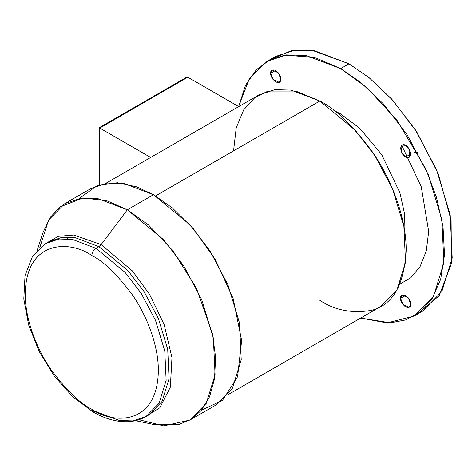 <?xml version="1.0" encoding="UTF-8"?>
<svg xmlns="http://www.w3.org/2000/svg" width="476" height="476" viewBox="0 0 476 476"><rect width="100%" height="100%" fill="white"/><g stroke="black" fill="none" stroke-linecap="round" stroke-linejoin="round"><path stroke-width="0.71" d="M145.948 416.571L159.115 403.142L166.142 380.366L164.779 350.996L155.485 320.294L141.104 293.204L124.98 272.278L95.95 248.323C93.445 250.073 92.058 252.476 91.791 255.523C103.357 261.175 116.668 273.986 131.721 293.948C146.013 313.993 158.603 344.856 158.341 370.792C157.431 427.145 111.259 423.545 91.791 409.217L93.01 411.907L91.791 409.217C111.259 423.545 157.431 427.145 158.341 370.792C158.603 344.856 146.013 313.993 131.721 293.948C116.668 273.986 103.357 261.175 91.791 255.523C72.322 241.195 26.15 237.595 25.24 293.948C24.978 319.884 37.568 350.752 51.86 370.792C66.914 390.754 80.224 403.565 91.791 409.217C80.224 403.565 66.914 390.754 51.86 370.792C37.568 350.752 24.978 319.884 25.24 293.948C26.15 237.595 72.322 241.195 91.791 255.523C92.058 252.476 93.445 250.073 95.95 248.323L124.98 272.278L141.104 293.204L155.485 320.294L164.779 350.996L166.142 380.366L159.115 403.142L145.948 416.571L132.84 420.921L119.518 420.558L95.95 411.615L93.01 411.907C105 418.844 116.608 422.111 127.842 421.718C134.446 421.415 140.48 419.701 145.948 416.571L148.875 414.882L162.042 401.447L169.069 378.676L167.707 349.307L158.413 318.605L144.032 291.514L127.907 270.588L98.877 246.633L101.144 244.551L73.685 235.037L58.31 236.31L44.03 244.557L58.31 236.31L73.685 235.037L101.144 244.551L132.423 270.945L149.595 294.412L164.131 324.555L171.967 357.613L170.325 387.214L159.811 407.789L143.96 417.642L159.811 407.789L170.325 387.214L171.967 357.613L164.131 324.555L149.595 294.412L132.423 270.945L101.144 244.551L127.33 209.791L101.144 244.551L98.877 246.633L95.95 248.323L98.877 246.633L75.309 237.691L61.993 237.328L48.879 241.677L61.993 237.328L75.309 237.691L98.877 246.633L127.907 270.588L144.032 291.514L158.413 318.605L167.707 349.307L169.069 378.676L162.042 401.447L148.875 414.882M135.499 420.677L154.147 424.586L178.702 424.562L190.65 419.618L201.277 410.455L209.553 396.77L214.539 378.807L215.592 357.446L212.576 334.104L196.338 287.926L172.687 250.435L148.464 224.952L127.33 209.791L163.619 239.737L183.772 265.894L201.753 299.755L213.367 338.138L215.069 374.844L206.281 403.315L189.829 420.106L163.738 425.871L138.909 419.719M189.829 420.106L215.985 404.999L232.443 388.214L241.225 359.743L239.523 323.037L227.909 284.654L209.928 250.792L189.775 224.636L153.486 194.69L127.33 209.791L153.486 194.69L172.151 207.768L193.476 228.813L215.253 259.408L233.133 298.482L241.659 340.501L237.578 376.742L222.494 400.364L201.526 410.157M405.028 233.722L404.588 213.891L399.899 192.774L381.675 154.539L359.838 128.371L340.661 113.942L339.239 114.764L340.661 113.942L359.838 128.371L381.675 154.539L399.899 192.774L404.588 213.891L405.028 233.722M340.661 68.615L360.635 82.384L383.353 103.851L407.057 134.619L428.216 174.46L441.877 219.614L443.882 262.794L433.547 296.292L414.185 316.04L387.095 322.93L360.677 318.069L390.266 322.853L405.552 319.973L419.939 312.155L432.113 298.636L440.687 279.251L444.513 254.737L443.025 226.689L436.45 197.284L425.717 168.724L397.115 120.452L366.966 87.709L340.661 68.615L348.979 63.814L340.661 68.615L314.636 57.412L284.815 55.162L269.892 59.857L256.344 69.734L245.491 85.359L238.637 106.57L249.46 78.356L267.131 61.333L286.415 54.93L305.997 55.472L340.661 68.615M414.185 316.04L422.504 311.239L441.865 291.49L452.2 257.992L450.195 214.807L436.534 169.652L415.375 129.817L391.671 99.044L368.954 77.582L348.979 63.814L369.465 77.999L392.789 100.287L417.024 132.376L438.229 173.805L451.099 220.198L451.444 263.502L439.14 295.751L418.231 313.434M280.739 79.093L278.424 72.87L272.159 70.037L270.683 73.292L275.711 70.388L270.683 73.292L272.998 79.51L279.263 82.348L280.739 79.093C281.024 82.003 279.347 82.967 275.711 81.997C272.076 78.772 270.398 75.868 270.683 73.292C270.398 70.383 272.076 69.413 275.711 70.388C279.347 73.613 281.024 76.517 280.739 79.093M405.612 156.991L409.164 157.342L409.842 150.499L405.612 145.382L402.053 145.031L401.375 151.874L405.612 156.991L410.633 154.087L405.612 156.991C403.231 155.95 401.56 153.046 400.584 148.286C401.56 144.65 403.231 143.681 405.612 145.382C407.986 146.429 409.663 149.327 410.633 154.087C409.663 157.729 407.986 158.692 405.612 156.991M400.584 298.279L402.898 304.503L409.164 307.341L410.633 304.087L408.319 297.863L402.053 295.031L400.584 298.279L405.612 295.382L400.584 298.279C400.298 295.376 401.97 294.406 405.612 295.382C409.247 298.607 410.919 301.504 410.633 304.087C410.919 306.996 409.247 307.96 405.612 306.984C401.97 303.765 400.298 300.862 400.584 298.279M227.992 394.675L380.889 306.401L396.96 290.003L405.534 262.205L403.874 226.362L392.533 188.883L374.975 155.819L355.298 130.281L319.86 101.037L155.545 195.904L319.86 101.037L291.092 90.125L274.836 89.678L258.837 94.992L105.94 183.266M271.409 59.137L291.419 50.658L312.167 50.337L348.979 63.814L314.315 50.67L294.733 50.129L275.449 56.531L267.131 61.333M413.93 152.189L417.654 152.433M399.941 284.095L410.943 277.579L420.088 266.554L426.288 250.983L428.686 231.526L421.254 186.77L401.702 145.281M333.843 110.426L340.661 113.942L333.843 110.426M233.555 150.862L236.209 127.865L243.712 109.831L254.838 97.622L268.077 91.071L295.697 91.071L319.86 101.037C334.866 108.367 352.127 124.974 371.649 150.862C390.183 176.858 406.51 216.889 406.171 250.525C404.1 285.172 392.593 305.104 371.649 310.316C352.127 313.666 334.866 310.346 319.86 300.356M79.296 198.444L97.265 185.539L117.346 182.748L136.576 186.812L153.486 194.69L124.028 183.516L107.38 183.058L90.987 188.496L64.831 203.603L81.223 198.159L97.866 198.617L127.33 209.791L106.749 200.717L83.175 197.945L59.881 206.953L50.212 217.461L43.114 232.258L37.17 250.364M67.634 236.994L67.479 238.797M39.704 247.889L48.57 220.061L64.831 203.603M93.01 411.907L72.572 396.609L54.086 375.796L39.02 351.205L28.631 324.888L23.8 298.993L25.026 275.568L32.481 256.409L45.952 243.367L59.066 239.017L72.382 239.38L95.95 248.323L72.382 239.38L59.066 239.017L45.952 243.367L48.879 241.677M238.708 106.612L187.806 77.225L99.764 128.05L150.666 157.443L99.764 128.05L99.764 184.688L99.764 128.05L99.186 127.723L99.764 128.05L187.806 77.225L238.708 106.612M185.027 78.826L187.806 77.225L186.419 77.362L99.186 127.723L99.186 184.872"/></g></svg>
